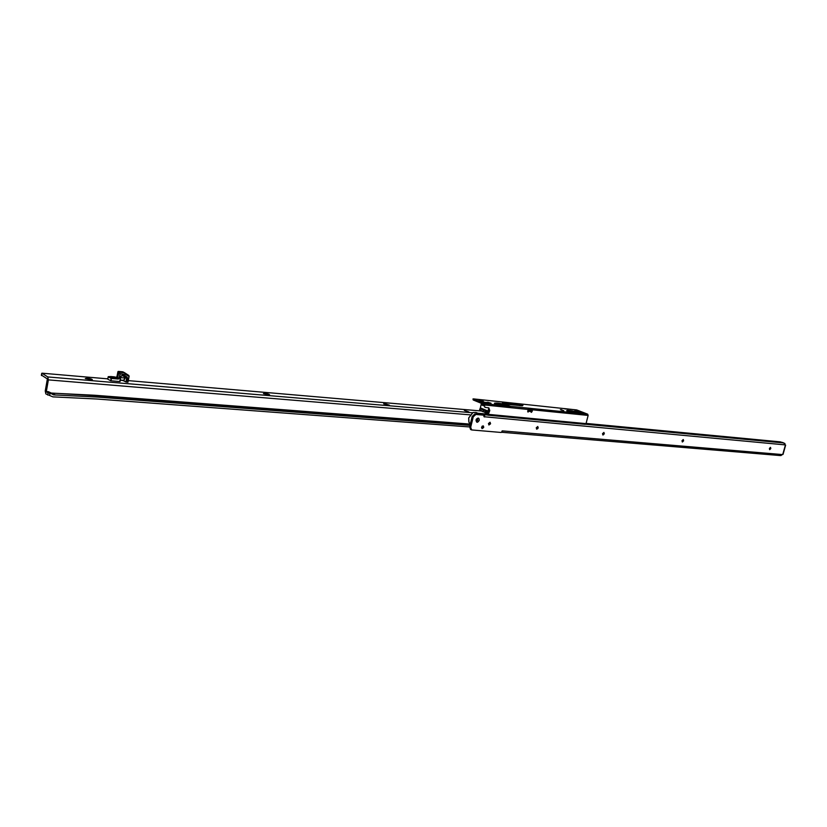<?xml version="1.0" encoding="UTF-8"?>
<svg xmlns="http://www.w3.org/2000/svg" width="827" height="827" viewBox="0 0 827 827"><rect width="100%" height="100%" fill="white"/><g stroke="black" fill="none" stroke-linecap="round" stroke-linejoin="round"><path stroke-width="1.24" d="M769.741 449.599L770.537 447.469M770.433 447.376L770.63 448.523L769.596 449.609M682.616 441.876L683.402 439.83M683.174 439.55L683.433 440.781L682.254 441.928M603.462 434.795L604.175 432.997M603.824 432.438L604.144 433.741L602.821 434.961M537.571 428.779L538.119 427.435M537.695 426.505L538.057 427.879L536.609 429.141M489.987 422.235L490.39 423.641L488.84 424.944M483.175 425.843L483.578 427.259L482.017 428.562M476.021 420.044L476.373 419.175C478.223 417.428 479.184 417.821 479.267 420.333C477.51 423 476.424 422.907 476.021 420.044C476.424 422.907 477.51 423 479.267 420.333C479.184 417.821 478.223 417.428 476.373 419.175L476.021 420.044M769.399 448.461L770.516 447.397L770.805 448.585L769.689 449.65L769.399 448.461M681.996 440.708L683.257 439.571L683.609 440.843L682.347 441.98L681.996 440.708M602.511 433.648L603.906 432.459L604.32 433.813L602.914 435.002L602.511 433.648M536.247 427.776L537.777 426.536L538.232 427.952L536.713 429.182L536.247 427.776M488.447 423.527L490.06 422.256L490.566 423.724L488.943 424.985L488.447 423.527M481.624 427.145L483.257 425.874L483.754 427.332L482.12 428.603L481.624 427.145M784.926 444.73L783.707 442.952L780.347 441.866L586.085 423.414M482.275 414.699L482.513 413.748L486.286 413.934M482.513 413.738L484.663 414.865L484.591 416.984L483.888 415.195L475.845 414.441L473.24 416.86L470.697 427.27L471.607 429.937L501.183 432.469L502.578 430.826M483.847 416.188L484.663 414.865M502.02 430.991L501.958 432.294L501.431 432.139M490.142 424.23L490.38 423.662M482.906 414.782L474.791 413.996L472.186 416.415L469.643 426.815L470.563 429.482L471.566 429.916M780.192 455.522L783.055 454.364L785.65 445.091M483.991 416.725L784.678 444.843M781.97 454.54L502.806 430.919L501.958 432.294M479.453 414.441L475.267 414.038M471.018 421.201L472.062 416.953M474.719 413.996L478.419 413.469L479.774 414.461M468.857 422.08L468.671 417.914L472.889 412.559M476.001 412.456L473.013 412.508L468.733 417.976L468.971 422.339L470.325 424.044M477.158 420.147L477.489 420.84L477.81 419.537L477.272 419.878M484.229 402.687L485.501 402.821M578.569 413.252L570.62 412.446L568.015 411.339L570.94 411.867L567.105 411.071M488.561 413.118L486.286 412.9L488.654 412.714M498.03 405.871L510.352 407.122M528.453 408.952L531.379 409.241M494.412 403.256L498.319 406.315M496.738 404.775L501.803 405.292L504.697 406.429L497.968 405.757M496.086 404.496L505.452 405.447M501.834 404.548L494.866 403.834M487.713 403.69L483.34 402.325M510.042 406.977L505.38 406.46L502.847 405.416L506.579 405.778M571.25 411.453L577.494 412.921M481.221 404.258L480.373 407.721L481.231 408.249L480.001 408.703L486.462 411.112L480.963 408.466M531.906 409.923L528.463 409.572L530.975 410.74M488.798 407.959L488.075 410.905L489.077 411.009M488.747 412.353L486.876 412.539M489.315 409.076L489.264 410.254M570.465 413.2L581.236 414.544M570.62 412.446L570.589 413.211M580.668 413.965L570.651 412.952M481.293 403.855L481.18 403.245M487.837 410.978L486.969 411.639L488.54 411.794L488.716 411.102M487.289 410.926L488.075 410.905M485.304 410.998L485.697 411.691L488.788 412.166M485.594 411.608L486.917 411.743L485.697 411.691M530.314 410.244L531.368 412.384L532.433 409.81L588.142 415.423L587.687 414.182L576.708 409.934L473.509 398.893L484.333 403.669L484.777 405.003L528.257 409.489M481.231 408.249L487.124 410.688L486.731 411.784M479.629 409.272L479.763 410.027L483.237 411.557L483.547 410.264M568.78 411.98L568.242 411.743M498.578 404.744L497.12 404.599M528.463 408.889L531.234 409.22L531.43 408.466L528.422 408.156L528.071 412.053L528.825 411.277L528.226 409.965M491.073 403.235L487.599 402.149L491.073 403.235M520.938 404.941L521.641 405.178M494.722 403.731C498.609 403.659 503.653 404.723 509.887 406.915L510.238 407.566L498.474 406.388M473.385 399.193L473.199 399.968L484.136 404.455L484.839 407.235M473.199 399.968L472.992 398.934M581.453 414.265L570.878 413.686L566.681 410.616C569.131 410.037 574 410.967 581.288 413.397L581.453 414.265L581.288 413.397M567.022 411.081C570.578 411.091 575.272 412.104 581.102 414.131M482.523 401.157L479.04 400.557M483.123 400.899L478.781 400.454M485.346 403.194L489.108 403.411L481.045 401.291L485.604 403.338M504.77 404.093L522.416 405.809L519.459 404.879L502.32 403.111L504.77 404.093M563.766 410.678L560.386 409.623L563.766 410.678M581.557 414.306L581.639 413.541M510.342 407.101L510.083 406.15C502.402 403.555 497.182 402.584 494.412 403.225M576.409 411.308L576.915 410.75L574.817 410.688L583.231 413.469M580.285 412.807L581.03 412.332L579.448 411.701L578.528 412.135M518.188 404.279L522.964 405.313L521.63 404.351L520.328 404.103L520.989 405.085M568.097 409.293L564.293 408.662M568.625 409.045L564.086 408.579M528.05 410.823L527.75 411.815M518.653 404.455L520.834 404.641M484.157 405.178L481.262 403.989L481.417 403.338L481.273 403.845M488.592 407.773L489.243 410.316L488.292 414.193L486.4 413.5L488.457 413.541M486.39 413.521L486.204 414.275L488.013 415.195L489.77 410.543L488.84 407.845L485.149 407.401L484.064 405.561M488.178 415.185L585.227 424.354L586.033 423.631L488.819 414.41M569.731 412.353L531.43 408.466L532.433 409.81L531.906 409.592L531.048 412.135M484.777 405.003L484.591 405.778M588.142 415.423L586.033 423.631M509.711 407.349L498.205 406.191M528.422 408.156L510.528 406.336L510.238 407.566M587.687 414.182L581.743 413.583L581.526 414.751M580.999 414.544L570.63 413.5M531.234 409.22L531.906 409.592M481.603 401.633L485.439 403.183M582.611 413.397L580.978 412.332M520.472 404.207L518.415 404.062M481.262 403.989L481.583 404.93L484.002 405.902L481.583 404.93M87.249 378.197C90.67 378.673 92.376 379.242 92.366 379.893L85.295 378.539L87.249 378.197M264.836 393.373C267.938 393.828 269.55 394.365 269.674 394.986L263.431 393.631L264.836 393.373M384.772 403.628L389.414 405.168L383.666 403.834L384.772 403.628M464.35 410.43L468.868 411.918L464.35 410.43M469.612 426.949L96.893 399.017L52.887 396.867L49.599 395.471L49.982 393.476L46.25 391.936L48.379 379.882L47.749 376.936L41.96 373.184L107.758 378.849M469.994 425.388L97.276 397.074L53.61 394.892L48.39 392.101L46.25 391.936M50.829 393.538L49.982 393.476M41.577 375.169L47.377 378.931L45.247 390.975L45.878 393.921L49.599 395.471M125.177 381.567L123.823 380.844M128.278 380.616L481.407 410.998M482.11 426.246L483.568 426.37M483.288 427.921L481.572 427.766M482.255 426.101L482.865 426.37M46.167 391.512L48.359 391.678L53.61 394.892M55.523 395.037L48.359 391.678M51.129 393.032L94.764 395.647L470.232 424.427M110.332 377.391L115.997 378.404M115.263 377.267L114.26 376.843L115.418 377.153M122.778 380.42L125.9 381.96L126.665 378.125L125.404 377.453L123.802 380.668L123.12 380.534M120.99 376.471L119.719 381.567L110.694 380.761L111.159 378.394L108.192 376.792L107.727 379.148L110.694 380.761M107.727 379.148L108.409 376.616L111.376 378.218L118.271 378.807L119.057 378.239L120.132 373.721L125.384 374.393L120.163 373.928L119.295 378.29L118.323 379.055L116.576 377.205M127.854 382.26L129.053 376.202L127.958 382.25L125.9 381.96M127.958 382.25L129.126 376.378L125.384 374.393L124.526 372.698L118.83 372.191L118.871 372.905L117.941 371.633L116.907 376.843L115.935 377.174M124.505 372.688L122.83 371.819L118.416 371.416L118.799 372.16L124.453 372.677L125.415 374.197L129.053 376.202L128.826 375.479L124.536 372.708L128.867 375.52M118.892 372.46L117.62 377.66L119.295 378.29M129.074 376.213L124.536 372.708M110.87 376.564L108.172 376.761M114.26 376.854L110.911 376.554L114.705 377.215M483.03 414.834L483.185 414.203M484.415 414.709L487.506 415.009M585.609 424.261L783.707 442.952M785.371 445.122L782.776 454.395M472.186 416.415L473.24 416.86M469.643 426.815L470.697 427.27M474.791 413.996L475.845 414.441M783.965 443.086L782.445 442.424M782.239 454.374L781.112 455.522L782.208 454.385M784.885 444.802L784.182 443.272M782.714 442.497L784.999 443.706M784.616 443.313L784.978 444.471M486.224 412.89L484.994 412.518L485.222 410.957M484.953 412.497L483.237 411.557L486.441 412.704M483.288 411.805L479.867 410.295L480.073 408.745M528.246 411.257L527.719 411.205M489.036 411.164L488.86 411.887M488.819 412.073L486.948 411.825M530.717 410.409L528.246 409.52M530.645 410.151L528.536 410.068M527.905 410.73L528.039 409.985M527.76 411.019L528.298 411.071M497.916 405.654L501.617 406.026L501.803 405.292M501.607 406.129L502.165 405.385M505.245 406.398L509.184 406.646M486.173 411.815L486.255 412.89M485.935 412.818L479.867 410.295L479.65 409.293M575.499 413.645L577.401 413.779M577.101 413.872L576.522 413.738M578.073 413.965L577.349 413.872M484.333 403.669L497.275 404.992M576.915 410.75L579.22 411.65M530.634 410.368L528.432 410.151M521.63 404.351L521.444 405.096M575.664 410.378L575.52 410.957M579.241 411.65L579.065 412.342M510.083 406.15L509.887 406.915M510.435 406.295L510.238 407.06M521.031 405.22L520.896 405.757M519.852 404.951L519.687 405.633M519.459 404.879L519.284 405.592M530.438 408.3L530.252 409.055M528.98 408.145L528.784 408.91M561.657 409.654L561.523 410.182M486.307 402.263L486.121 403.038M483.361 401.529L483.185 402.263M579.448 411.701L579.262 412.415M486.876 414.74L487.072 413.965M528.815 411.35L528.277 411.143M489.77 410.543L489.243 410.316M532.361 410.678L531.823 410.461M532.102 411.681L531.575 411.464M531.027 411.495L528.825 411.277M52.98 393.176L94.671 395.244L470.305 424.106M470.098 414.844L48.379 379.882M94.671 395.244L97.276 397.074M41.619 375.613L41.991 373.628M482.73 413.645L477.841 413.231M472.434 412.776L47.749 376.936M47.697 395.017L48.08 393.021M110.012 377.298C109.991 376.388 111.996 376.564 116.028 377.825C116.059 378.745 114.054 378.57 110.012 377.298M110.022 376.988L116.028 378.135M118.323 379.055L111.438 378.456L110.973 380.823M119.719 381.567L120.732 376.471L122.169 375.303L124.877 375.665L127.12 377.133L127.565 378.342L126.81 382.177M119.078 372.739L120.163 373.928L118.871 372.905L117.289 378.446M116.183 377.205L116.917 376.792L117.62 377.66L116.834 378.197M123.802 380.668L120.349 380.162M125.27 378.115L123.481 380.327L120.37 380.058M123.833 375.975L125.177 376.854L124.815 378.001L120.845 377.65M124.949 377.35L123.099 375.903M124.836 377.04L126.438 377.525L124.071 375.985L121.869 375.778M124.877 375.665L124.122 376.006M127.565 378.342L126.438 377.525L127.12 377.133M121.724 375.768L121.083 376.44L121.724 375.768M120.732 376.471L120.08 381.536M122.169 375.303L121.796 375.789L124.143 376.016M118.178 371.468L116.896 376.812M118.375 371.416L122.83 371.819M108.254 376.678L110.901 376.554M780.471 455.584L501.886 432.283M478.419 413.469L475.887 412.415M575.447 413.634L577.504 413.789M579.055 414.069L573.773 413.531M585.227 424.354L488.013 415.195M479.898 400.888L478.905 400.485M565.192 408.993L564.19 408.6M41.36 375.303L41.722 373.349M122.985 380.482L120.329 380.255M129.126 376.378L128.805 375.458"/></g></svg>

